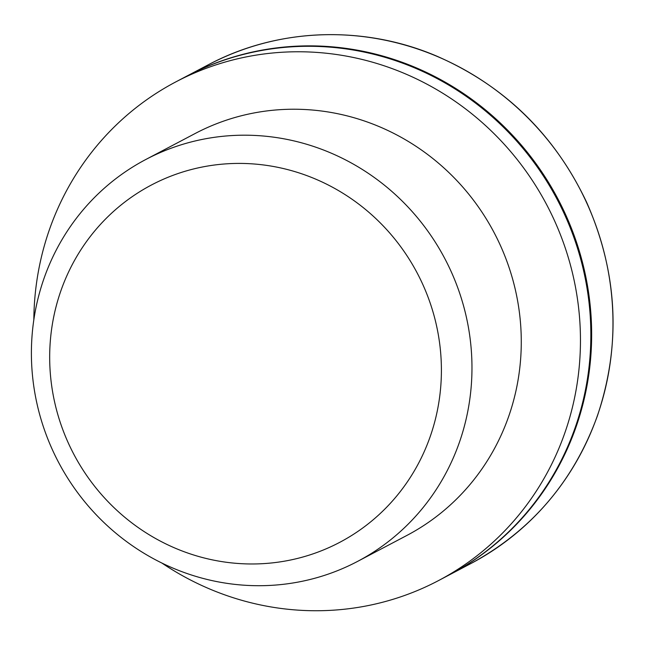 <?xml version="1.0" encoding="UTF-8"?>
<svg xmlns="http://www.w3.org/2000/svg" width="645" height="645" viewBox="0 0 645 645"><rect width="100%" height="100%" fill="white"/><g stroke="black" fill="none" stroke-linecap="round" stroke-linejoin="round"><path stroke-width="0.97" d="M449.251 574.929A281.833 270.916 -117.8 0 0 449.654 574.719A281.833 270.916 -117.8 0 0 565.197 213.689A281.833 270.916 -117.8 0 0 187.01 75.997A281.833 270.916 -117.8 0 0 186.615 76.207M161.895 563.053A281.833 270.916 -117.8 0 0 438.463 580.613L448.856 575.138A281.833 270.916 -117.8 0 0 564.399 214.108A281.833 270.916 -117.8 0 0 186.212 76.408L175.819 81.891A281.833 270.916 -117.8 0 0 33.83 319.872M438.463 580.613A281.833 270.916 -117.8 0 0 554.007 219.582A281.833 270.916 -117.8 0 0 175.819 81.891M357.524 561.432L406.834 535.463A227.145 218.349 -117.8 0 0 499.956 244.487A227.145 218.349 -117.8 0 0 195.153 133.507L145.843 159.476A227.145 218.349 -117.8 0 0 58.493 462.199A227.145 218.349 -117.8 0 0 357.524 561.432A227.145 218.349 -117.8 0 0 450.653 270.457A227.145 218.349 -117.8 0 0 145.843 159.476M422.443 283.671A201.95 194.129 -117.8 0 0 84.293 244.697A201.95 194.129 -117.8 0 0 229.886 562.706A201.95 194.129 -117.8 0 0 422.443 283.671M586.523 202.457A281.833 270.916 -117.8 0 0 208.335 64.766C277.277 27.969 362.966 24.695 436.512 56.026C504.414 85.624 554.466 134.402 586.668 202.369C617.837 273.077 621.393 344.325 597.318 416.122C573.389 481.654 531.27 530.779 470.979 563.496A281.833 270.916 -117.8 0 0 586.523 202.457M208.335 64.766L187.01 75.997M470.979 563.496L449.654 574.719"/></g></svg>

